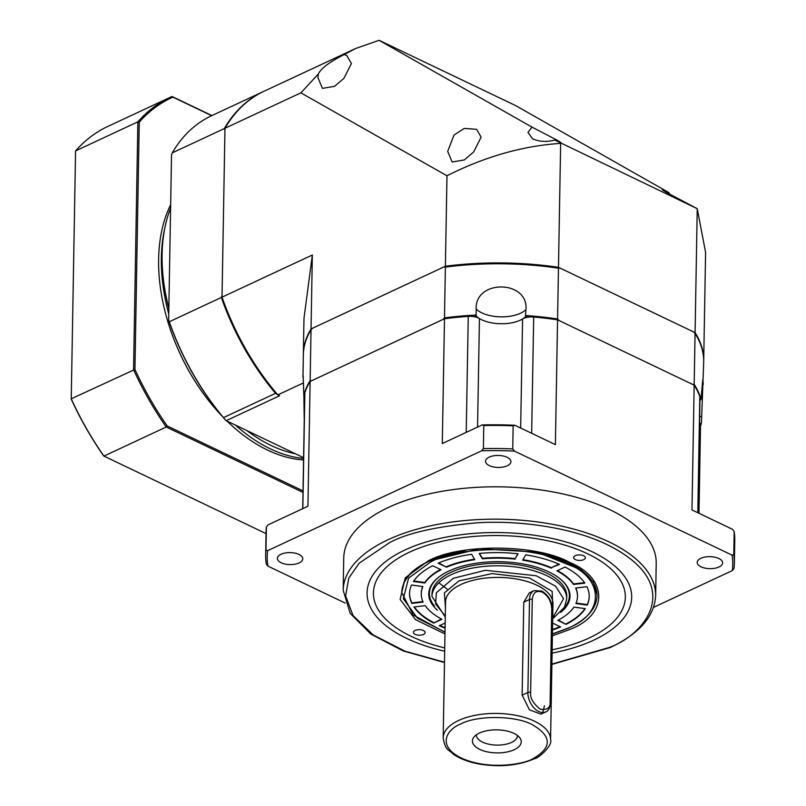 <?xml version="1.0" encoding="UTF-8"?>
<svg xmlns="http://www.w3.org/2000/svg" width="806" height="806" viewBox="0 0 806 806"><rect width="100%" height="100%" fill="white"/><g stroke="black" fill="none" stroke-linecap="round" stroke-linejoin="round"><path stroke-width="1.21" d="M445.436 607.774L444.408 592.884L458.916 580.914L492.003 573.59L529.431 577.983L552.15 591.332L552.845 609.648M544.423 705.794L542.76 712.554M540.917 714.146L529.451 709.844L522.147 695.135L523.769 602.183L529.33 592.863M514.238 749.701A24.412 11.526 1 0 1 484.074 751.031A24.412 11.526 1 0 1 473.676 737.409A24.412 11.526 1 0 1 479.429 733.057A24.412 11.526 1 0 1 520.102 738.215A24.412 11.526 1 0 1 514.238 749.701M476.447 734.76A20.513 9.682 -179 0 0 476.427 735.062A20.513 9.682 -179 0 0 489.091 744.26A20.513 9.682 -179 0 0 511.558 742.407A20.513 9.682 -179 0 0 517.442 735.777A20.513 9.682 -179 0 0 517.432 735.475M533.028 758.688C552.221 747.565 552.019 736.261 532.434 724.765C515.981 715.446 476.759 715.063 460.629 724.07C448.761 728.231 434.918 744.956 461.223 757.993C488.507 770.576 524.071 764.239 533.028 758.688M302.713 508.687L304.718 393.449A11.717 5.531 1 0 1 304.859 392.643A200.2 94.534 1 0 1 310.129 381.44L444.479 318.743A200.2 94.534 1 0 1 468.256 316.385A11.717 5.531 1 0 1 479.449 318.551A27.344 12.916 -179 0 0 522.57 318.975A11.717 5.531 1 0 1 523.517 318.471A11.717 5.531 1 0 1 533.693 317.02A200.2 94.534 1 0 1 557.561 319.831L694.168 385.137A200.2 94.534 1 0 1 699.82 396.451A11.717 5.531 1 0 1 699.991 397.449L697.986 512.807M507.296 465.777A12.694 5.995 1 0 1 493.383 466.916A12.694 5.995 1 0 1 485.544 461.223A12.694 5.995 1 0 1 489.192 457.123A12.694 5.995 1 0 1 503.095 455.974A12.694 5.995 1 0 1 510.933 461.667A12.694 5.995 1 0 1 507.296 465.777M343.185 590.264L343.749 557.903A156.253 73.789 1 0 1 388.593 507.367A156.253 73.789 1 0 1 559.767 493.262A156.253 73.789 1 0 1 656.215 563.354L655.651 595.715A156.253 73.789 1 0 0 559.203 525.623A156.253 73.789 1 0 0 388.029 539.738A156.253 73.789 1 0 0 343.185 590.264L350.197 613.376L370.951 634.151L403.353 650.986L444.489 662.532M718.972 566.981A12.694 5.995 1 0 1 705.059 568.129A12.694 5.995 1 0 1 697.23 562.427A12.694 5.995 1 0 1 700.867 558.326A12.694 5.995 1 0 1 714.781 557.178A12.694 5.995 1 0 1 722.609 562.87A12.694 5.995 1 0 1 718.972 566.981M299.097 562.931A12.694 5.995 1 0 1 285.193 564.079A12.694 5.995 1 0 1 277.355 558.377A12.694 5.995 1 0 1 281.002 554.276A12.694 5.995 1 0 1 294.905 553.128A12.694 5.995 1 0 1 302.744 558.82A12.694 5.995 1 0 1 299.097 562.931M444.68 651.218A132.325 62.485 1 0 1 405.055 549.954A132.325 62.485 1 0 1 592.158 551.757A132.325 62.485 1 0 1 593.72 640.155A132.325 62.485 1 0 1 552.09 653.092M699.527 424.278A11.717 5.531 1 0 1 700.505 426.555L698.993 513.291M444.479 318.743L442.303 443.542L482.159 424.943L483.791 425.548L483.388 448.61L481.706 450.766L267.642 550.659L266 550.065L266.403 526.993L268.086 524.837L307.942 506.239L310.129 381.44M345.21 603.069L267.914 566.114L266.242 563.928A234.385 110.684 1 0 1 265.658 555.163A234.385 110.684 1 0 1 266 550.065M653.585 607.341L732.332 570.588L734.014 568.442A234.385 110.684 1 0 0 734.357 563.344A234.385 110.684 1 0 0 733.772 554.568L732.06 555.143L514.409 451.078L512.747 448.892L513.15 425.83L514.863 425.256L555.384 444.63L557.561 319.831M694.168 385.137L691.981 509.946L732.513 529.32L734.175 531.507L733.772 554.568M482.159 424.943A232.823 109.938 1 0 1 514.863 425.256M513.15 425.83A234.385 110.684 -179 0 0 483.791 425.548M483.388 448.61A234.385 110.684 1 0 1 512.747 448.892M732.332 570.588A232.823 109.938 -179 0 0 732.06 555.143M514.409 451.078A232.823 109.938 -179 0 0 481.706 450.766M267.642 550.659A232.823 109.938 -179 0 0 267.914 566.114M266.403 526.993A234.385 110.684 -179 0 0 266.061 532.091L265.658 555.163M734.357 563.344L734.76 540.272A234.385 110.684 -179 0 0 734.175 531.507M444.983 633.949L415.543 619.653L400.129 599.432L405.267 577.821L428.097 560.976C459.863 543.244 537.098 543.99 569.499 562.336C607.946 577.862 608.58 614.353 570.668 629.143L552.392 635.823M552.15 649.797A125.978 59.493 -179 0 0 589.186 637.989A125.978 59.493 -179 0 0 587.715 553.833A125.978 59.493 -179 0 0 409.579 552.12A125.978 59.493 -179 0 0 444.741 647.923M583.675 559.666A5.864 2.771 1 0 1 577.257 560.2A5.864 2.771 1 0 1 573.64 557.571A5.864 2.771 1 0 1 575.323 555.677A5.864 2.771 1 0 1 581.741 555.143A5.864 2.771 1 0 1 585.358 557.772A5.864 2.771 1 0 1 583.675 559.666M423.452 634.443A5.864 2.771 1 0 1 417.034 634.967A5.864 2.771 1 0 1 413.418 632.337A5.864 2.771 1 0 1 415.09 630.443A5.864 2.771 1 0 1 421.518 629.919A5.864 2.771 1 0 1 425.135 632.549A5.864 2.771 1 0 1 423.452 634.443M552.422 633.939L568.301 628.005C604.943 613.709 604.329 578.436 567.162 563.424C535.839 545.692 461.183 544.967 430.464 562.104L408.592 578.154L403.302 598.747L417.468 618.182L445.013 632.065M437.477 610.273A70.636 33.358 1 0 1 441.295 575.293A70.636 33.358 1 0 1 548.906 571.948A70.636 33.358 1 0 1 558.125 577.328A70.636 33.358 1 0 1 560.724 612.419M441.567 575.111A70.001 33.056 -179 0 0 434.464 605.981M563.888 608.238A70.001 33.056 -179 0 0 557.863 577.136M431.966 596.46L432.006 593.931A67.382 31.817 1 0 1 451.35 572.139A67.382 31.817 1 0 1 546.629 573.056A67.382 31.817 1 0 1 566.759 596.279L566.709 598.818A67.382 31.817 -179 0 0 525.119 568.583A67.382 31.817 -179 0 0 451.3 574.668A67.382 31.817 -179 0 0 431.966 596.46L445.275 617.064M551.304 568.19A78.132 36.895 -179 0 0 522.731 560.16L525.673 554.84A89.849 42.426 1 0 1 559.535 564.351L551.314 567.676A78.132 36.895 -179 0 0 522.993 559.686M573.529 584.451A78.132 36.895 -179 0 0 556.875 570.86L565.107 567.021A89.849 42.426 1 0 1 584.834 583.121L573.529 584.451L573.54 583.937A78.132 36.895 -179 0 0 557.399 570.618M575.887 603.553A78.132 36.895 -179 0 0 577.499 596.42A78.132 36.895 -179 0 0 575.615 588.037L586.919 586.708A89.849 42.426 1 0 1 589.216 596.621A89.849 42.426 1 0 1 587.242 605.094L575.887 603.553M557.752 620.368A78.132 36.895 -179 0 0 573.932 607.099L585.287 608.641A89.849 42.426 1 0 1 566.114 624.368L557.752 620.368M552.614 623.098L560.633 626.927A89.849 42.426 1 0 1 552.493 630M445.083 628.126A89.849 42.426 1 0 1 439.23 625.758L445.174 622.988M425.236 605.659A78.132 36.895 -179 0 0 441.89 619.26L433.668 623.098A89.849 42.426 1 0 1 413.931 606.989L425.236 605.659M422.878 586.567A78.132 36.895 -179 0 0 421.266 593.69A78.132 36.895 -179 0 0 423.15 602.082L411.846 603.402A89.849 42.426 1 0 1 409.549 593.488A89.849 42.426 1 0 1 411.523 585.015L422.878 586.567M441.023 569.741A78.132 36.895 -179 0 0 424.833 583.02L413.478 581.469A89.849 42.426 1 0 1 432.661 565.741L441.023 569.741M474.805 559.696A78.132 36.895 -179 0 0 446.494 567.182L438.132 563.182A89.849 42.426 1 0 1 471.671 554.316L474.805 559.696M515.165 559.132A78.132 36.895 -179 0 0 482.331 558.82L479.197 553.44A89.849 42.426 1 0 1 518.107 553.813L515.175 558.618A78.132 36.895 -179 0 0 482.341 558.296L482.331 558.82M551.314 567.676L558.961 564.109M573.54 583.937L584.511 582.647M577.499 596.158A78.132 36.895 -179 0 0 577.509 595.906A78.132 36.895 -179 0 0 575.847 588.007M576.099 603.059L587.252 604.581L587.242 605.094M587.252 604.581A89.849 42.426 -179 0 0 589.216 596.369M558.266 620.096L566.114 624.368M566.124 623.854A89.849 42.426 -179 0 0 584.975 608.601M552.503 629.486A89.849 42.426 -179 0 0 560.059 626.655M439.814 625.486A89.849 42.426 -179 0 0 445.093 627.612M433.668 623.098L441.376 618.988M414.264 606.948A89.849 42.426 -179 0 0 433.668 622.575M411.846 603.402L411.856 602.888L422.928 601.588M422.676 586.536A78.132 36.895 -179 0 0 421.276 593.176A78.132 36.895 -179 0 0 421.276 593.438M409.559 593.226A89.849 42.426 -179 0 0 411.856 602.888M413.8 580.995L424.843 582.496L424.833 583.02M440.509 569.499A78.132 36.895 -179 0 0 424.843 582.496M438.716 562.941L446.494 567.182M474.522 559.223A78.132 36.895 -179 0 0 446.504 566.668M479.489 553.41L482.341 558.296M515.175 558.618L517.855 553.782M303.822 394.577L303.167 375.787L303.802 395.464L304.718 396.552M559.948 268.025L558.467 268.186L557.581 318.964L559.032 320.526L692.697 384.442L694.178 384.281L695.064 333.493L693.613 331.931L559.948 268.025A199.223 94.08 1 0 0 443.955 266.907L312.486 328.264L311.025 329.795L310.139 380.573L311.569 380.764L443.038 319.408L444.489 317.876A200.2 94.534 1 0 1 476.094 315.065L476.195 309.041C474.754 279.319 528.353 279.742 525.975 309.524L525.421 316.839A199.223 94.08 1 0 1 528.776 317.08M473.182 316.546A199.223 94.08 1 0 1 476.527 316.365A27.344 12.916 -179 0 0 520.364 320.143A27.344 12.916 -179 0 0 525.421 316.839M695.064 333.493A200.2 94.534 1 0 1 703.688 361.854L701.452 422.818A200.2 94.534 1 0 1 700.485 426.183M443.955 266.907L445.375 267.098A200.2 94.534 1 0 1 558.467 268.186M444.489 317.876L445.375 267.098M302.955 377.309L303.348 354.862A200.2 94.534 1 0 1 311.025 329.795M304.275 419.18A200.2 94.534 1 0 1 304.215 418.989L303.872 395.555M303.802 395.464A200.2 94.534 1 0 1 310.139 380.573M699.548 423.21A27.344 12.916 -179 0 0 700.505 423.452A199.223 94.08 1 0 1 700.092 425.034M699.951 399.847A199.223 94.08 1 0 1 700.102 400.36A27.344 12.916 -179 0 0 699.94 400.391M694.178 384.281A200.2 94.534 1 0 1 701.039 399.302L702.782 379.646L703.295 384.301M525.865 315.549A200.2 94.534 1 0 1 557.581 318.964M701.452 422.818L700.505 423.452M700.102 400.36L701.039 399.302M476.527 316.365L476.094 315.065M318.32 74.041C320.949 68.439 329.573 61.941 344.212 54.546L346.882 55.654L351.416 63.523L343.93 78.333L334.54 86.323L322.45 88.358L317.957 77.708L318.32 74.041L300.88 92.841L446.977 175.779L445.396 266.232L311.045 328.929L312.335 255.008L222.023 297.152L224.975 128.265A200.2 126.834 -115 0 1 264.146 91.199L355.718 48.471L379.072 40.3L515.679 105.606L668.617 192.443L670.219 194.488M668.617 192.443C661.081 188.856 660.537 188.936 666.995 192.684L697.24 208.694L705.593 252.369L703.698 360.987A200.2 94.534 1 0 1 703.688 361.42M662.381 189.763L666.995 192.684M445.396 266.232A200.2 94.534 1 0 1 558.477 267.33L695.084 332.636L697.24 208.694L554.77 140.043C562.306 143.629 562.84 143.549 556.382 139.801L532.01 127.126L379.072 40.3M554.77 140.043C546.559 142.209 539.154 141.775 532.534 138.753L527.97 132.406L532.01 127.126M452.156 161.996L447.673 151.347L454.03 135.065L464.206 128.426L476.598 129.303L481.132 137.171L473.646 151.971L464.256 159.961L452.156 161.996M263.804 91.36A200.2 126.834 65 0 0 263.461 91.521A200.2 126.834 65 0 0 224.29 128.587L172.252 152.868L171.527 155.004L168.645 320.264L169.3 321.755L221.338 297.464A200.2 126.834 65 0 0 275.531 393.338L279.259 395.575A9.763 6.186 -115 0 0 279.601 395.756L277.808 394.89A200.2 126.834 -115 0 1 222.023 297.152M224.975 128.265L300.88 92.841M344.212 54.546L355.718 48.471M277.808 394.89L303.127 383.072M303.358 354.439A200.2 94.534 1 0 1 303.358 354.005L303.983 318.32L312.335 255.008M695.084 332.636A200.2 94.534 1 0 1 703.698 360.987M303.358 354.005A200.2 94.534 1 0 1 311.045 328.929M561.006 142.722L556.382 139.801M446.977 175.779C484.829 156.656 522.721 145.856 560.644 143.377L558.477 267.33M246.848 430.555A156.253 98.987 65 0 0 271.088 445.486A156.253 98.987 65 0 0 295.439 453.788M221.338 297.464L222.053 295.339L224.934 130.078L224.29 128.587M279.601 395.756L226.194 420.682L303.6 457.687M226.194 420.682A9.763 6.186 -115 0 1 225.851 420.5A199.223 126.21 -115 0 1 168.645 320.264M263.461 91.521L211.424 115.802A200.2 126.834 65 0 0 172.252 152.868M169.3 321.755A200.2 126.834 65 0 0 223.484 417.619L225.851 420.5M170.6 208.069A156.253 98.987 65 0 0 162.107 260.761A156.253 98.987 65 0 0 168.857 308.245M162.117 261.063A155.276 98.372 65 0 0 162.117 261.376A155.276 98.372 65 0 0 168.847 308.658M165.029 227.07A156.253 98.987 65 0 0 161.361 257.87A156.253 98.987 65 0 0 168.756 314.008M235.433 425.094A156.253 98.987 65 0 0 303.59 458.443M170.66 204.734A156.253 98.987 65 0 0 158.621 259.139A156.253 98.987 65 0 0 222.265 416.289M227.01 421.064A156.253 98.987 65 0 0 303.56 459.924M302.996 492.395L166.248 427.009L103.934 456.095L103.5 455.662A233.408 147.871 -115 0 1 71.26 399.161L71.24 398.799A234.385 148.485 65 0 0 103.934 456.095L266.04 533.592M211.686 115.681L172.917 97.153A233.408 147.871 65 0 0 139.257 122.139L134.934 369.45A233.408 147.871 65 0 0 167.174 425.941L166.248 427.009A234.385 148.485 -115 0 1 133.554 369.722L137.876 121.837A234.385 148.485 -115 0 1 170.268 97.294A234.385 148.485 -115 0 1 172.021 96.498L211.918 115.57M139.257 122.139L137.876 121.837L75.573 150.913L71.24 398.799L134.934 369.45M170.268 97.294L107.954 126.371A234.385 148.485 65 0 0 75.573 150.913M167.174 425.941L303.016 490.894M172.021 96.498L172.917 97.153M443.169 737.863A53.71 25.369 1 0 1 458.584 720.493A53.71 25.369 1 0 1 517.422 715.637A53.71 25.369 1 0 1 550.579 739.737L552.956 603.744A53.71 25.369 -179 0 0 519.799 579.645A53.71 25.369 -179 0 0 460.961 584.491A53.71 25.369 -179 0 0 445.547 601.86L443.169 737.863C445.396 750.91 448.438 749.066 453.294 754.174C460.256 758.97 469.314 762.325 480.447 764.239C500.748 767.302 518.701 765.478 534.318 758.758C538.086 758.668 553.047 745.51 550.579 739.737M445.295 616.106L435.603 604.016L436.378 592.763L453.345 578.255L485.454 570.305L536.171 575.756L555.666 586.234L563.545 598.717L552.704 617.98M532.262 599.533C533.008 592.561 536.333 590.093 542.216 592.138C548.08 595.715 551.264 601.286 551.757 608.852L550.135 701.804C550.589 707.769 547.274 710.227 540.181 709.199C533.169 703.487 529.985 697.915 530.64 692.485L532.262 599.533A1.955 0.927 -179 0 0 529.502 599.503L527.88 692.465L522.147 695.135M523.769 602.183L529.502 599.503A15.626 9.904 -115 0 1 534.035 590.667L541.692 591.02C548.352 594.979 551.898 601.145 552.342 609.527A1.955 0.927 -179 0 0 551.757 608.852M540.886 714.156L545.622 711.95A15.626 9.904 -115 0 1 538.781 711.557A15.626 9.904 -115 0 1 527.88 692.465A1.955 0.927 1 0 1 530.64 692.485M545.622 711.95C548.312 711.214 550.004 708.061 550.72 702.479A1.955 0.927 -179 0 0 550.135 701.804M444.489 662.22L404.884 651.147L373.067 634.866L353.038 615.562L345.613 595.916L348.766 578.093L359.164 563.203L389.661 542.599C406.959 533.149 435.855 526.57 476.356 522.872C516.364 520.112 570.477 526.691 607.291 544.695C687.034 584.209 645.072 634.896 609.104 647.51L551.898 664.094M522.57 318.975L520.666 428.036M466.231 432.369L468.256 316.385M304.859 392.643L302.834 508.626M699.82 396.451L697.795 512.717M533.693 317.02L531.658 433.296M477.555 427.089L479.449 318.551M465.334 550.498A97.657 46.113 -179 0 0 429.779 560.905A97.657 46.113 -179 0 0 401.751 592.481L413.166 614.988L445.013 632.236M552.422 634.11L568.734 628.025C586.919 619.361 596.359 608.651 597.045 595.896A97.657 46.113 -179 0 0 535.003 551.727M476.195 309.041A27.344 12.916 -179 0 0 501.221 316.849A27.344 12.916 -179 0 0 520.485 313.252A27.344 12.916 -179 0 0 525.975 309.524M699.668 416.319A27.344 12.916 -179 0 0 701.563 416.793M223.484 417.619L275.531 393.338M552.684 618.937L564.512 607.12L566.709 598.818M438.827 582.819L447.129 589.095M529.28 592.884L534.035 590.667M552.342 609.527L550.72 702.479M551.898 664.406L610.132 647.571C639.299 633.728 654.472 616.449 655.651 595.715M401.771 591.282L403.897 582.496C407.735 574.376 416.138 567.223 429.124 561.026L479.59 548.785L536.937 552.11L581.237 569.812L593.236 582.003L597.065 594.697M577.509 595.906L577.499 596.42M421.276 593.176L421.266 593.69M162.117 261.376L162.107 260.761"/></g></svg>

